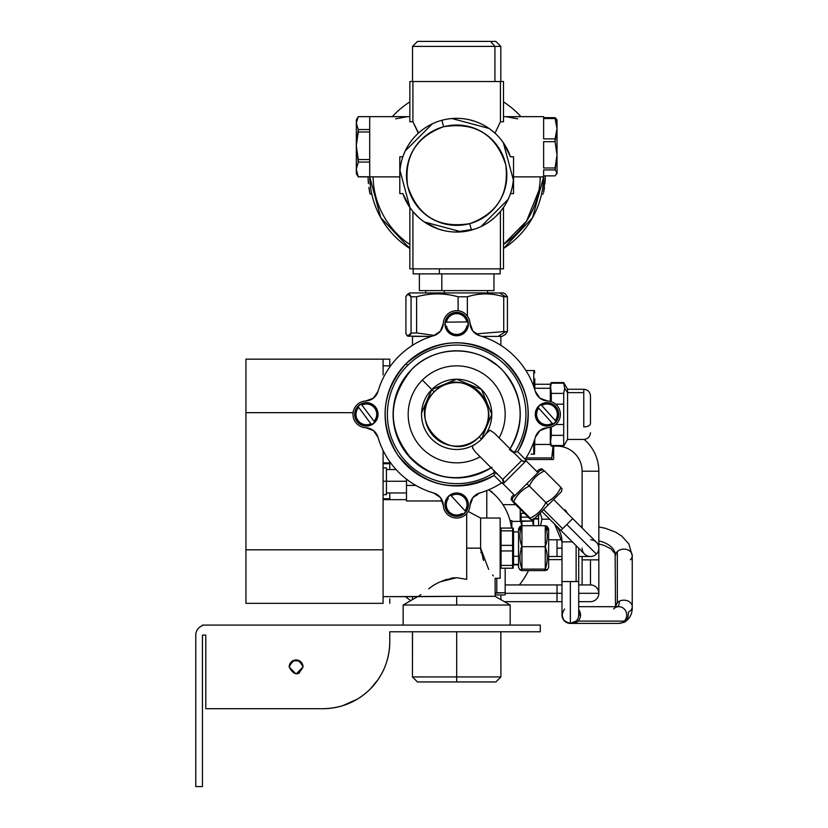 <?xml version="1.0" encoding="UTF-8"?>
<svg xmlns="http://www.w3.org/2000/svg" width="828" height="828" viewBox="0 0 828 828"><rect width="100%" height="100%" fill="white"/><g stroke="black" fill="none" stroke-linecap="round" stroke-linejoin="round"><path stroke-width="1.24" d="M491.594 491.304L492.629 492.898M488.665 489.803A55.186 55.186 0 0 1 511.456 528.078A55.186 55.186 0 0 0 488.665 489.803L491.594 492.039M520.222 509.137L520.222 521.392L520.222 509.137L520.222 513.112L521.009 513.536L520.222 513.112M535.167 517.976A80.275 80.275 0 0 1 535.292 518.545A80.275 80.275 0 0 0 535.167 517.976L535.292 518.545M410.75 600.621A80.275 80.275 0 0 1 405.523 596.657A80.275 80.275 0 0 0 410.75 600.621M528.512 570.595A80.275 80.275 0 0 1 519.332 584.941A80.275 80.275 0 0 0 528.512 570.595A80.275 80.275 0 0 1 519.332 584.941A80.275 80.275 0 0 0 528.512 570.595M408.69 599.13L405.523 596.657M524.486 577.727L523.834 578.751M521.133 513.319L524.403 513.319L521.133 513.319L521.133 517.158L521.133 513.319L520.222 515.534M521.133 517.158L521.081 521.392L532.683 520.988L533.191 525.708L532.683 520.988L521.133 520.988L521.133 517.158L528.243 517.158L521.133 517.158M532.683 519.404L532.683 520.988L532.683 519.404M533.605 519.156L533.605 525.708L533.605 519.156M534.163 518.98L538.573 518.98L534.163 518.98M511.859 521.392L511.859 523.917L511.859 521.392L521.888 521.392L521.888 525.718L521.888 521.392L520.698 521.392L521.744 525.749L520.698 521.392L521.888 521.392L511.859 521.392L520.698 521.392L511.859 521.392L511.859 520.553L509.996 520.553L511.859 520.553L511.859 521.392M521.888 548.146L520.698 548.146L521.888 548.146M511.859 528.078L511.859 523.917L511.859 528.078M195.77 721.374L195.77 635.117L195.77 786.6L202.456 786.6L202.456 635.117L205.799 635.117L202.456 635.117L205.799 635.117L205.799 708.706L205.799 635.117L202.456 635.117L202.456 786.6L195.77 786.6L195.77 635.117A10.039 10.039 0 0 1 202.456 625.657L202.456 625.088L540.291 625.088L540.291 631.774L389.771 631.774L389.771 641.803C389.502 660.164 382.971 675.938 370.178 689.113C357.003 701.906 341.239 708.437 322.868 708.706L205.799 708.706L322.868 708.706A66.902 66.902 0 0 0 389.771 641.803A66.902 66.902 0 0 1 360.408 697.186M289.986 663.683A6.914 6.914 0 0 0 289.2 666.892C293.805 675.814 298.422 675.814 303.027 666.892C298.422 657.97 293.805 657.97 289.2 666.892L290.266 663.197M359.404 697.849A66.902 66.902 0 0 1 322.868 708.706L327.381 708.551M195.77 635.117A10.039 10.039 0 0 1 202.456 625.657L202.456 625.088L540.291 625.088L540.291 631.774L389.771 631.774L389.771 641.845M205.799 708.706L322.868 708.706M378.096 679.571L370.178 689.113L378.096 679.571M296.113 673.806A6.914 6.914 0 0 0 299.57 672.885M303.027 667.109L296.331 673.806L303.027 666.902C298.422 675.814 293.805 675.814 289.2 666.892A6.914 6.914 0 0 1 296.113 659.978A6.914 6.914 0 0 1 303.027 666.892L302.23 663.683M295.886 673.806L289.2 667.099L295.896 673.806M342.637 705.725L357.51 699.039M290.587 662.742L292.657 660.91M293.153 660.651L299.57 660.91M300.036 661.199L301.961 663.197M195.77 786.6L195.77 751.482M500.816 631.774L500.888 676.931L495.868 681.951L500.888 676.931L495.868 681.951L456.673 681.951L456.673 676.931L500.816 676.931L456.673 676.931L456.673 681.951L417.467 681.951L412.52 676.931L456.673 676.931L412.447 676.931L417.467 681.951L412.447 676.931L412.52 631.774M456.673 631.774L456.673 676.931L456.673 631.774M456.673 605.009L510.183 605.009L456.673 605.009L456.673 596.326L495.134 596.326L495.134 578.255L500.153 578.255L495.123 578.244L495.134 596.326L456.673 596.326L456.673 605.009L403.153 605.009L456.673 605.009M417.633 596.657L456.673 596.326L383.085 596.657L417.633 596.657L403.153 605.009L403.153 625.088M383.085 499.646L406.496 499.646L406.496 500.981L442.39 500.981L406.496 500.981L406.496 479.153L406.496 485.415L415.842 485.415L406.496 485.415L406.496 500.981L406.496 499.646L383.085 499.646M483.573 560.421L480.613 548.146L466.702 548.146L466.702 513.515L466.702 579.352L456.673 577.696C445.578 579 436.511 582.539 429.473 588.304L429.183 588.501M420.841 594.587L418.616 596.326L420.841 594.587M429.473 588.304L428.687 588.843M440.993 581.598L446.602 579.362M452.864 577.934L456.673 577.696L466.702 579.352L466.702 513.515M481.047 552.711L480.902 551.893M452.233 578.027L451.25 578.182M443.601 580.459L440.858 581.66M420.262 595.032L418.616 596.326M500.153 518.049L480.613 518.049L500.153 518.049L500.153 578.255L500.153 518.049M480.613 548.54L480.695 550.113M482.921 558.91L483.604 560.484M466.702 548.146L480.613 548.146L488.665 569.374M493.333 575.915L492.608 574.942L493.333 575.915M480.613 548.146L480.613 518.049L480.613 548.146M440.817 581.67L456.673 577.696L466.702 579.352M383.085 365.852L390.609 365.852L383.085 365.852M390.609 462.852L383.085 462.852L390.609 462.852M513.225 528.078L513.536 531.493L512.615 528.078L501.064 528.078L500.153 531.493L501.064 529.32L501.064 568.215L512.615 568.215L501.064 568.215L501.064 565.431L512.615 565.431L512.615 568.215L512.615 565.431L501.064 565.431L501.064 550.941L512.615 550.941L512.615 565.431L512.615 550.941L501.064 550.941L501.064 545.362L512.615 545.362L512.615 550.941L512.615 545.362L501.064 545.362L501.064 528.078L512.615 528.078L512.615 530.872L501.064 530.872L512.615 530.872L512.615 545.362L512.615 529.32L513.536 531.493L513.225 568.225M513.536 564.81L513.536 531.493M513.536 556.261L518.545 556.261L513.536 556.261M541.243 404.933L555.95 421.369A11.385 11.385 0 0 1 552.959 424.039A11.385 11.385 0 0 0 555.95 421.369L555.712 421.1A11.033 11.033 0 0 0 541.243 404.933L541.698 405.441L541.243 404.933A11.033 11.033 0 0 1 555.712 421.1L541.698 405.441A10.36 10.36 0 0 1 555.257 420.593A10.36 10.36 0 0 0 541.698 405.441L541.243 404.933M552.721 423.77L538.014 407.345A11.385 11.385 0 0 1 541.005 404.664A11.385 11.385 0 0 0 539.39 405.875L539.173 405.627A11.706 11.706 0 0 1 555.702 406.548A11.706 11.706 0 0 1 554.791 423.077L554.791 423.077A11.706 11.706 0 0 1 538.252 422.166A11.706 11.706 0 0 1 539.173 405.627L539.39 405.875A11.385 11.385 0 0 0 538.014 407.345L538.252 407.614A11.033 11.033 0 0 0 552.721 423.77L552.721 423.77A11.033 11.033 0 0 1 538.252 407.614L538.707 408.121A10.36 10.36 0 0 0 552.266 423.274L552.721 423.77L552.266 423.274A10.36 10.36 0 0 1 538.707 408.121L552.721 423.77M445.806 322.154L467.851 321.916A11.385 11.385 0 0 1 467.892 325.932A11.385 11.385 0 0 0 467.851 321.916L467.489 321.916A11.033 11.033 0 0 0 445.806 322.154L446.478 322.144L445.806 322.154A11.033 11.033 0 0 1 467.489 321.916L446.478 322.144A10.36 10.36 0 0 1 466.816 321.926A10.36 10.36 0 0 0 446.478 322.144L445.806 322.154M467.53 325.932L466.857 325.942L467.53 325.932A11.033 11.033 0 0 1 445.847 326.17A11.033 11.033 0 0 0 467.53 325.932L466.857 325.942A10.36 10.36 0 0 1 446.52 326.16L445.847 326.17L446.52 326.16A10.36 10.36 0 0 0 466.857 325.942L467.53 325.932M445.485 326.17A11.385 11.385 0 0 1 445.443 322.164A11.385 11.385 0 0 0 445.288 324.172L444.957 324.172A11.706 11.706 0 0 1 456.538 312.332A11.706 11.706 0 0 1 468.379 323.914L468.379 323.914A11.706 11.706 0 0 1 456.797 335.754A11.706 11.706 0 0 1 444.957 324.172L445.288 324.172A11.385 11.385 0 0 0 445.485 326.17L445.485 326.17M446.52 326.16L445.847 326.17L446.52 326.16M361.246 404.178L374.68 422.125A11.385 11.385 0 0 1 371.472 424.526L370.84 423.698L371.472 424.526A11.385 11.385 0 0 0 374.68 422.125L374.463 421.835A11.033 11.033 0 0 0 361.463 404.468L361.246 404.178A11.385 11.385 0 0 0 359.528 405.244A11.385 11.385 0 0 1 361.246 404.178M358.659 407.417L358.027 406.589A11.385 11.385 0 0 1 359.528 405.244L359.342 404.985A11.706 11.706 0 0 1 375.726 407.335A11.706 11.706 0 0 1 373.376 423.729L373.376 423.729A11.706 11.706 0 0 1 356.982 421.369A11.706 11.706 0 0 1 359.342 404.985L359.528 405.244A11.385 11.385 0 0 0 358.027 406.589L358.245 406.879A11.033 11.033 0 0 0 371.254 424.236A11.033 11.033 0 0 1 358.245 406.879L358.659 407.417A10.36 10.36 0 0 0 370.84 423.698A10.36 10.36 0 0 1 358.659 407.417L370.84 423.698L358.659 407.417M374.059 421.286L361.867 405.016A10.36 10.36 0 0 1 374.059 421.286A10.36 10.36 0 0 0 361.867 405.016L361.463 404.468A11.033 11.033 0 0 1 374.463 421.835L374.059 421.286M370.84 423.698L371.472 424.526L370.84 423.698M450.794 495.33L465.74 511.549A11.385 11.385 0 0 1 462.79 514.271A11.385 11.385 0 0 0 465.74 511.549L465.491 511.28A11.033 11.033 0 0 0 450.794 495.33L451.26 495.827L450.794 495.33A11.033 11.033 0 0 1 465.491 511.28L451.26 495.827A10.36 10.36 0 0 1 465.036 510.783A10.36 10.36 0 0 0 451.26 495.827L450.794 495.33M462.541 514.002L462.076 513.505L462.541 514.002A11.033 11.033 0 0 1 447.844 498.052A11.033 11.033 0 0 0 462.541 514.002L462.076 513.505A10.36 10.36 0 0 1 448.3 498.549L447.844 498.052L448.3 498.549A10.36 10.36 0 0 0 462.076 513.505L462.541 514.002M447.596 497.783A11.385 11.385 0 0 1 450.546 495.061A11.385 11.385 0 0 0 448.952 496.293L448.735 496.055A11.706 11.706 0 0 1 465.274 496.738A11.706 11.706 0 0 1 464.601 513.277L464.601 513.277A11.706 11.706 0 0 1 448.062 512.604A11.706 11.706 0 0 1 448.735 496.055L448.952 496.293A11.385 11.385 0 0 0 447.596 497.783L447.596 497.783M535.333 437.339A13.383 13.383 0 0 1 539.908 430.56L535.333 437.339A81.951 81.951 0 0 1 525.221 459.261L526.122 460.803L525.221 459.261A81.951 81.951 0 0 0 535.333 437.339L539.908 430.56A13.383 13.383 0 0 1 547.577 427.724A13.383 13.383 0 0 0 559.449 409.508A13.383 13.383 0 0 0 547.577 400.99L539.908 398.144A13.383 13.383 0 0 1 535.333 391.375A81.951 81.951 0 0 0 479.65 335.692L472.881 331.117L470.035 323.448A13.383 13.383 0 0 0 456.673 310.666A13.383 13.383 0 0 0 443.301 323.448L440.455 331.117L433.686 335.692A81.951 81.951 0 0 0 378.003 391.375L373.428 398.144A13.383 13.383 0 0 1 365.759 400.99A13.383 13.383 0 0 0 352.976 414.352A13.383 13.383 0 0 0 365.759 427.724L373.428 430.56A13.383 13.383 0 0 1 378.003 437.339A81.951 81.951 0 0 0 433.686 493.012A13.383 13.383 0 0 1 443.301 505.266A13.383 13.383 0 0 0 466.133 514.126A13.383 13.383 0 0 0 470.035 505.266A13.383 13.383 0 0 1 479.65 493.012A81.951 81.951 0 0 0 501.571 482.91L503.113 483.811L501.571 482.91A81.951 81.951 0 0 1 479.65 493.012L472.881 497.597L470.035 505.266L472.881 497.597M433.686 493.012L440.455 497.597L443.301 505.266L440.455 497.597L433.686 493.012A81.951 81.951 0 0 1 378.003 437.339L373.428 430.56L365.759 427.724A13.383 13.383 0 0 1 373.428 430.56M378.003 391.375A13.383 13.383 0 0 1 373.428 398.144L378.003 391.375A81.951 81.951 0 0 1 433.686 335.692L440.455 331.117A13.383 13.383 0 0 1 433.686 335.692M443.301 323.448A13.383 13.383 0 0 1 440.455 331.117L443.301 323.448A13.383 13.383 0 0 1 456.673 310.666A13.383 13.383 0 0 1 470.035 323.448L472.881 331.117A13.383 13.383 0 0 1 470.035 323.448M547.577 400.99A13.383 13.383 0 0 1 539.908 398.144L547.577 400.99A13.383 13.383 0 0 1 556.437 423.812A13.383 13.383 0 0 1 547.577 427.724L539.908 430.56M479.65 335.692A13.383 13.383 0 0 1 472.881 331.117L479.65 335.692A81.951 81.951 0 0 1 535.333 391.375L539.908 398.144M495.837 473.833L495.972 472.571M524.093 461.475L521.733 460.503L494.295 433.065L489.917 430.167L485.653 434.182L489.917 430.167L494.295 433.065L521.733 460.503L502.813 479.422L475.375 451.984L502.813 479.422L503.113 483.811A3.343 3.343 0 0 0 502.813 479.422L521.733 460.503A3.343 3.343 0 0 0 526.122 460.803L523.513 461.424M412.085 369.06L411.733 369.412C386.583 400.359 387.131 430.85 413.369 460.875C438.115 481.109 464.311 483.21 491.977 467.199M497.079 365.303L486.978 358.493M514.737 453.506L509.51 449.656M434.203 391.882C461.796 361.505 509.51 409.229 479.133 436.822C451.539 467.199 403.826 419.486 434.203 391.882L431.833 389.522A35.118 35.118 0 0 1 481.503 389.522A35.118 35.118 0 0 1 481.503 439.192L479.133 436.822A31.774 31.774 0 0 0 479.133 391.882A31.774 31.774 0 0 0 434.203 391.882A31.774 31.774 0 0 0 434.203 436.822A31.774 31.774 0 0 0 479.133 436.822L481.503 439.192A35.118 35.118 0 0 1 431.833 439.192A35.118 35.118 0 0 1 431.833 389.522L434.203 391.882M421.576 412.83L431.833 389.522A35.118 35.118 0 0 0 431.833 439.192A35.118 35.118 0 0 0 481.503 439.192L491.791 414.352L481.503 389.522L456.673 379.234L431.833 389.522L422.373 380.062A48.5 48.5 0 0 1 499.098 437.857A48.5 48.5 0 0 0 422.373 380.062A48.5 48.5 0 0 0 480.168 456.777A48.5 48.5 0 0 1 422.373 380.062L431.833 389.522M411.733 369.412C435.901 343.858 481.037 345.028 503.859 371.793C523.244 396.074 525.314 421.752 510.058 448.828A63.549 63.549 0 0 0 411.733 369.412A63.549 63.549 0 0 0 491.139 467.748C458.236 485.053 429.587 479.681 405.192 451.633C387.297 422.632 389.481 395.225 411.733 369.412M407.697 365.376A69.262 69.262 0 0 1 514.737 452.119L512.48 451.239L514.737 452.119A69.262 69.262 0 0 0 407.697 365.376L406.02 363.709A71.632 71.632 0 0 1 517.738 451.777L514.737 452.119L517.738 451.777C535.509 417.095 530.375 386.231 502.337 359.176C469.072 336.002 436.967 337.514 406.02 363.709L407.697 365.376A69.262 69.262 0 0 0 494.43 472.426A69.262 69.262 0 0 1 407.697 365.376M493.56 470.159L494.43 472.426L494.088 475.427A71.632 71.632 0 0 1 406.02 363.709C381.47 391.944 378.603 422.228 397.399 454.572C424.102 487.174 456.331 494.119 494.088 475.427L501.571 482.91L494.088 475.427L494.43 472.426L493.56 470.159M470.035 505.266A13.383 13.383 0 0 1 451.829 517.138A13.383 13.383 0 0 1 443.301 505.266M365.759 427.724A13.383 13.383 0 0 1 352.976 414.352A13.383 13.383 0 0 1 365.759 400.99L373.428 398.144M525.221 459.261L517.738 451.777L525.221 459.261M539.173 405.627A11.706 11.706 0 0 0 538.252 422.166A11.706 11.706 0 0 0 554.791 423.077A11.706 11.706 0 0 0 555.702 406.548A11.706 11.706 0 0 0 539.173 405.627M444.957 324.172A11.706 11.706 0 0 0 456.797 335.754A11.706 11.706 0 0 0 468.379 323.914A11.706 11.706 0 0 0 456.538 312.332A11.706 11.706 0 0 0 444.957 324.172M359.342 404.985A11.706 11.706 0 0 0 356.982 421.369A11.706 11.706 0 0 0 373.376 423.729A11.706 11.706 0 0 0 375.726 407.335A11.706 11.706 0 0 0 359.342 404.985M448.735 496.055A11.706 11.706 0 0 0 448.062 512.604A11.706 11.706 0 0 0 464.601 513.277A11.706 11.706 0 0 0 465.274 496.738A11.706 11.706 0 0 0 448.735 496.055M472.509 447.896L475.375 451.984L472.509 447.896L472.684 446.644L472.509 447.896M476.493 443.342L474.185 444.978M523.234 461.362L521.733 460.503M514.612 472.302L503.113 483.811L514.933 495.63L503.113 483.811L526.122 460.803L514.612 472.302M537.941 472.622L526.122 460.803L537.941 472.622M534.505 370.54L525.915 370.54L533.791 370.54L533.791 386.635L533.791 370.54L534.505 370.54L534.712 372.983L534.505 370.54M534.795 378.903L534.795 389.605L534.795 378.903M531.038 454.158L533.791 454.158L531.038 454.158M533.791 442.069L533.791 454.158L534.505 454.158L534.795 439.099L534.505 454.158L533.791 454.158L533.791 442.069M551.293 427.02L551.293 435.342L550.32 440.424L550.32 427.31L550.32 444.46L551.293 435.342L563.702 435.342L563.702 446.137L563.702 445.516L551.293 445.516L563.702 445.516L563.702 435.342L551.293 435.342L551.293 427.02M534.795 388.28L550.32 388.28L550.32 401.404L550.32 388.28L534.795 388.28M563.971 383.985L563.702 382.577L567.563 389.264L567.563 392.627L567.563 389.264L583.771 389.264L583.771 392.627L583.771 389.264C587.839 389.667 590.064 391.892 590.467 395.96L590.467 423.553A6.686 3.343 180 0 1 583.771 426.896L583.771 392.627L567.563 392.627L564.675 388.28L563.702 383.198L551.293 383.198L551.293 382.577L550.32 388.28L550.32 384.254L551.293 393.372L563.702 393.372L563.702 435.342L563.702 424.526L555.671 424.526L563.702 424.526L563.702 404.178L555.671 404.178L563.702 404.178L563.702 393.372L551.293 393.372L551.293 401.694L551.293 393.372L550.32 388.28L551.293 383.198L563.702 383.198L564.675 388.28L563.702 393.372L564.675 388.28L567.563 392.627L567.563 439.44L567.563 392.627L583.771 392.627L583.771 426.896A6.686 3.343 0 0 0 590.467 423.553L590.467 405.161M550.93 436.428L551.293 435.342M534.795 444.46L550.32 444.46L551.293 446.137L550.32 440.424L551.293 446.137L563.702 446.137L567.563 439.44L583.771 439.44C587.839 439.047 590.064 436.811 590.467 432.754M551.293 393.372L550.92 392.255M534.795 384.254L550.32 384.254L551.293 382.577L563.702 382.577L563.702 383.198M500.888 631.774L500.888 676.931L500.888 631.774M412.447 676.931L412.447 631.774L412.447 676.931M412.447 596.657L412.447 599.648L412.447 596.657M500.888 599.648L500.888 594.98L500.888 599.648M476.742 494.254L476.742 495.465L474.972 495.465M570.989 520.315L562.626 528.678L543.551 509.593L562.626 528.678L560.898 530.417L572.728 518.587L596.377 542.236A8.363 8.363 0 0 1 596.377 554.067L566.807 524.497L596.377 554.067A8.363 8.363 0 0 1 584.547 554.067L541.812 511.331M578.72 556.509L590.467 556.509A8.363 8.363 0 0 1 582.301 549.989A8.363 8.363 0 0 0 596.377 554.067A8.363 8.363 0 0 0 590.778 539.794A8.363 8.363 0 0 1 598.83 548.146M557.016 556.509L557.016 548.146L561.995 548.146L557.016 548.146L557.016 539.784L548.654 539.784L557.016 539.784L557.016 556.509L548.654 556.509L561.995 556.509M582.105 548.146A8.363 8.363 0 0 0 582.301 549.989M513.225 502.141L529.713 518.628L531.317 519.767L530.21 518.142C537.258 514.809 542.464 509.603 545.818 502.524C552.711 499.356 557.751 494.316 560.939 487.402L544.451 470.915C537.558 474.082 532.518 479.122 529.33 486.036C522.271 489.369 517.065 494.575 513.712 501.644L512.087 500.536L513.225 502.141L513.712 501.644L530.21 518.142L529.713 518.628L513.225 502.141M512.087 500.536L512.842 497.731L526.815 483.749L529.33 486.036L526.815 483.749L540.042 470.532L542.847 469.776L544.451 470.915L542.847 469.776M560.452 487.899L560.939 487.402L562.077 489.006L561.322 491.811L548.105 505.039L545.818 502.524C542.443 509.551 537.237 514.757 530.21 518.142L513.712 501.644C517.086 494.616 522.292 489.41 529.33 486.036C532.539 479.174 537.579 474.123 544.451 470.915L543.965 471.401M562.077 489.006L560.939 487.402C557.73 494.264 552.69 499.305 545.818 502.524L548.105 505.039L534.122 519.011L531.317 519.767M547.349 505.794L548.105 505.039M529.33 486.036L545.818 502.524L529.33 486.036M544.451 470.915L560.939 487.402M526.815 483.749L514.933 495.63M520.015 569.933L518.545 567.387L518.545 530.955L521.94 525.708C519.301 532.683 519.301 539.67 521.94 546.677L521.94 525.708L545.259 525.708L545.259 546.677L521.94 546.677C519.301 554.139 519.301 561.622 521.94 569.115L520.015 569.933L521.94 570.595L545.259 570.595L547.184 569.933L545.259 569.115L521.94 569.115L521.94 546.677L545.259 546.677L545.259 569.115C547.898 561.653 547.898 554.17 545.259 546.677C547.898 539.701 547.898 532.715 545.259 525.708L521.94 525.708L520.015 526.37L521.94 525.708L518.545 530.955L518.545 528.916L520.015 526.37M548.654 565.348L548.654 530.955L545.259 525.708L547.184 526.37L545.259 525.708L548.654 530.955L548.654 567.387L547.184 569.933M547.184 526.37L548.654 528.916L548.654 530.955M521.94 570.595L521.94 569.115L545.259 569.115L545.259 570.595L521.94 570.595M518.545 530.955L518.545 565.348M495.134 594.98L504.666 594.98L495.134 594.98M496.79 592.755L505.173 592.755L505.173 594.69L505.173 568.215L505.173 594.69L505.173 592.755L495.134 593.127L496.79 592.755L496.79 578.255L496.79 592.755L495.134 593.127M630.398 559.749A8.363 6.531 180 0 0 632.23 555.66A8.363 6.531 180 0 0 626.641 549.502A8.363 6.531 180 0 0 617.336 551.583A8.363 6.531 180 0 0 615.504 555.66A25.088 15.67 0 0 0 598.83 540.901A25.088 15.67 180 0 1 615.504 555.66A8.363 6.531 -0 0 1 617.336 551.583A8.363 6.531 -0 0 1 626.641 549.502A8.363 6.531 -0 0 1 632.23 555.66L628.856 543.934L621.849 536.151L615.535 532.114L605.258 528.254L598.83 526.981M632.23 606.707C632.499 613.62 629.932 618.754 624.529 622.107A41.814 14.086 -116.6 0 1 622.18 622.625A41.814 14.086 63.4 0 0 624.529 622.107A41.814 14.086 63.4 0 0 628.38 612.202L630.398 610.785A8.363 6.531 180 0 0 632.23 606.707A8.363 6.531 180 0 0 627.883 600.973A8.363 6.531 180 0 0 619.365 601.2A8.363 6.531 180 0 0 617.346 602.618L617.336 551.583L617.346 602.618L615.514 606.686A8.363 6.531 -0 0 1 617.346 602.618A8.363 6.531 -0 0 1 619.365 601.2A8.363 6.531 -0 0 1 627.883 600.973A8.363 6.531 -0 0 1 632.23 606.707L632.23 555.66M578.72 606.676L618.909 606.686A8.363 7.762 90 0 1 626.123 611.933A8.363 7.762 90 0 1 624.271 621.103L578.099 621.093A8.363 7.762 90 0 1 572.748 623.401A8.363 7.762 -90 0 0 578.099 621.093L624.271 621.103A8.363 7.762 90 0 1 622.18 622.625A8.363 7.762 90 0 1 618.909 623.412A8.363 7.762 -90 0 0 622.18 622.625A8.363 7.762 -90 0 0 624.271 621.103A8.363 7.762 -90 0 0 626.123 611.933A8.363 7.762 -90 0 0 618.909 606.686A8.363 7.762 -90 0 0 615.639 607.462A8.363 7.762 -90 0 0 613.558 608.994M617.719 606.686A25.088 8.446 63.4 0 0 619.365 601.2A25.088 8.446 -116.6 0 1 617.719 606.686M578.72 609.698A8.363 7.762 90 0 1 580.511 615.038A8.363 7.762 90 0 1 578.099 621.093A8.363 7.762 -90 0 0 580.511 615.038L578.72 609.687M580.511 615.038L578.72 615.038A8.363 8.363 -0 0 0 578.72 615.028L580.511 615.038M564.582 608.953C560.121 616.311 562.036 621.124 570.357 623.37A8.363 8.363 180 0 1 561.995 615.007L561.995 615.038A8.363 8.363 -0 0 0 561.995 615.038L561.995 615.038A8.363 8.363 -0 0 0 576.122 621.093A8.363 8.363 -0 0 0 578.72 615.038A8.363 8.363 180 0 1 576.122 621.093L576.122 621.093A8.363 8.363 180 0 1 561.995 615.028L563.609 619.986L565.358 621.745L568.691 623.236M570.357 623.37L576.122 621.062A8.363 8.363 180 0 1 570.357 623.37L570.357 581.556L578.72 581.556L576.122 581.556L576.122 545.631L576.122 581.556L570.357 581.556L570.357 623.37M578.72 615.038L578.72 615.007A8.363 8.363 180 0 1 576.122 621.062M554.646 524.155L561.995 541.895A25.088 25.088 45 0 0 554.646 524.155A25.088 25.088 -135 0 1 561.995 541.895L566.249 541.895L561.995 541.895L561.995 581.556L570.357 581.556L561.995 581.556L561.995 615.007M564.582 581.556L570.357 581.556M566.249 541.895L572.386 541.895L566.249 541.895M512.118 500.422L511.062 499.501L511.818 496.696L513.909 494.606C511.135 497.38 511.135 497.38 513.909 494.606M518.607 491.967L519.135 491.428L518.607 491.956M511.062 499.501L512.17 500.743M541.812 468.751L543.064 469.859L541.812 468.751L539.018 469.497L536.917 471.598M533.977 476.586L534.515 476.059L533.988 476.586M541.967 519.187L540.311 512.822L541.967 519.187L540.487 525.708L541.967 519.187L549.678 519.187L541.967 519.187M565.286 509.934L566.932 512.791L565.286 509.934L564.075 509.934L565.286 509.934M538.573 515.74L538.573 525.708L538.573 515.534L539.908 513.236M548.654 559.614L561.995 559.614L548.654 559.614M409.839 81.537L409.839 121.737L409.839 81.537L412.924 81.537L412.924 121.737L409.839 121.737L412.924 121.737L412.924 81.537L500.412 81.537L500.412 121.737L495.009 133.204L500.412 121.737L500.412 81.537L503.496 81.537L503.496 121.737L500.412 121.737L503.496 121.737L503.496 81.537L409.839 81.537M490.29 129.334L495.009 133.204M475.645 121.592L469.631 119.832M458.319 118.352L454.934 118.363M438.809 121.209L437.774 121.561M424.391 128.381L423.004 129.365M418.544 133.008L412.924 121.737L418.316 133.204M510.472 156.802A56.863 56.863 0 0 0 503.352 142.726L510.472 156.802L513.536 156.802L510.421 156.637M508.796 152.466L508.485 151.772M556.654 119.377L555.081 117.659L543.634 117.659L543.634 116.655L503.496 116.665L543.634 116.655L543.634 117.659L555.081 117.659L555.081 118.528L543.634 118.528L543.634 138.876L555.081 138.876L555.081 141.681L543.634 141.681L543.634 167.981L555.081 167.981L555.081 169.926L543.634 169.926L543.634 176.871L513.536 176.871L543.634 176.871L543.634 169.926L555.081 169.926L557.016 154.836L555.081 141.681L557.016 128.702L557.016 154.836L557.016 120.629M456.673 118.332A56.863 56.863 0 0 0 451.891 118.539L456.673 118.332C468.482 118.414 479.257 121.778 489.017 128.433A56.863 56.863 0 0 0 456.673 118.332L458.236 118.352M474.827 121.312L475.624 121.581M502.11 141.008L502.917 142.106M451.943 118.549L451.891 118.539A56.863 56.863 0 0 0 405.202 151.006C411.102 138.793 420.148 129.717 432.351 123.796L405.202 151.006A56.863 56.863 0 0 0 399.996 170.558L409.984 207.662L402.863 193.597L399.8 193.597L399.8 156.802L399.8 193.597L402.863 193.597L399.8 193.597L399.8 176.561M402.957 156.513L404.644 152.238M423.294 129.158L424.371 128.402M402.863 156.802L399.8 156.802L402.863 156.802M370.706 188.349L369.702 176.757L369.702 116.655L409.839 116.665L369.702 116.655L369.702 129.551L358.255 129.551L356.319 145.769L358.255 159.545L369.702 159.545L369.702 176.871L399.8 176.871L369.702 176.871A86.971 86.971 0 0 0 409.839 248.483L380.797 217.702L369.712 176.871L358.255 176.871L369.702 176.757L358.255 176.757L356.319 169.419L356.319 145.769L356.319 170.423M412.127 139.849L411.071 141.226M405.099 151.245L404.851 151.783M369.702 131.983L369.702 159.545L358.255 159.545L358.255 162.081L356.319 145.769L356.319 123.103L356.319 145.769L358.255 131.983L358.255 129.551L356.319 123.103L358.255 129.551L369.702 129.551L369.702 131.983L358.255 131.983L369.702 131.983M407.065 116.748L395.68 118.828M508.133 199.382C502.234 211.606 493.188 220.672 480.985 226.593A56.863 56.863 0 0 0 513.339 179.831L503.352 142.726A56.863 56.863 0 0 0 489.017 128.433L451.891 118.539L489.017 128.433A56.863 56.863 0 0 1 503.352 142.726L513.339 179.831A56.863 56.863 0 0 1 508.133 199.382L480.985 226.593L508.133 199.382M455.007 232.037L456.673 232.057A56.863 56.863 0 0 0 461.444 231.861L456.673 232.057C444.864 231.975 434.079 228.611 424.319 221.956A56.863 56.863 0 0 0 456.673 232.057L458.422 232.037M512.553 193.597L510.472 193.597L513.536 193.597L513.536 156.802L513.536 176.561M540.27 176.871A83.618 83.618 0 0 1 503.496 244.477A83.618 83.618 0 0 0 540.27 176.871M489.441 221.666A56.863 56.863 0 0 0 489.917 221.324L490.197 221.128M500.391 211.544L500.412 268.852L503.496 268.852L500.412 268.852L500.412 211.533A56.863 56.863 0 0 0 500.609 211.285A56.863 56.863 0 0 1 500.412 211.533L503.496 207.455L503.496 268.852L503.496 207.455M543.634 175.867L555.081 175.867L543.634 175.867M517.655 118.828L506.27 116.748M543.634 138.876L543.634 118.528L555.081 118.528L557.016 128.702L555.081 138.876L543.634 138.876M543.634 167.981L543.634 141.681L555.081 141.681L557.016 154.836L557.016 172.897L557.016 154.836L555.081 167.981L543.634 167.981M370.602 187.666L370.209 184.551M368.884 187.449L370.044 193.98M369.64 192.044L369.184 189.467M368.201 180.763L368.077 178.103M368.884 187.49L368.957 188.018M368.325 182.47L368.181 180.338M545.3 175.898L545.135 180.67M544.886 183.837L545.3 175.867M543.717 191.93L544.42 187.677M544.172 189.333L543.696 192.024M545.3 176.674L543.572 192.634M544.42 187.666L544.317 188.38M542.795 187.211L543.22 183.712M418.409 81.537L494.927 81.537L494.927 46.42L500.816 46.42L494.927 46.42L494.927 81.537M370.302 185.368L370.53 187.159M368.946 187.935L369.102 188.97M368.077 178.217L368.429 183.609M545.052 181.943L545.248 178.444M544.234 188.97L544.4 187.852M405.43 199.869A56.863 56.863 0 0 0 409.839 207.455L409.839 268.852L500.412 268.852L412.924 268.852L412.924 211.533L412.924 268.852L409.839 268.852L409.839 207.455A56.863 56.863 0 0 0 424.319 221.956L461.444 231.861A56.863 56.863 0 0 0 480.985 226.593A56.863 56.863 0 0 1 471.453 230.101L469.714 223.643A50.177 50.177 0 0 0 505.111 162.143A50.177 50.177 0 0 0 443.622 126.746L441.883 120.288A56.863 56.863 0 0 1 451.891 118.539M413.255 211.916L413.824 212.589M438.519 229.087L424.485 222.07M437.66 228.787L443.777 230.577M469.404 230.608L475.614 228.807M488.83 222.09L490.207 221.117M392.348 116.655A86.971 86.971 0 0 1 409.839 101.916A86.971 86.971 0 0 0 392.348 116.655M370.126 183.826L370.582 187.552M370.83 189.188A86.971 86.971 0 0 1 370.727 188.515L370.83 189.188A86.971 86.971 0 0 1 370.727 188.505L370.851 189.26M371.337 191.992L371.472 192.645M369.029 188.505L370.044 194.011L369.029 188.505M373.066 176.871A83.618 83.618 0 0 0 409.839 244.477A83.618 83.618 0 0 1 373.066 176.871M369.702 175.194L369.754 172.162M545.155 180.338L545.259 178.02M541.998 191.992L541.874 192.613M541.978 192.086A86.971 86.971 0 0 0 541.988 192.024A86.971 86.971 0 0 1 541.584 193.98L542.019 191.889M542.464 189.426L542.609 188.505A86.971 86.971 0 0 0 542.619 188.442A86.971 86.971 0 0 1 542.537 188.981A86.971 86.971 0 0 1 542.506 189.198A86.971 86.971 0 0 0 542.537 188.991L542.588 188.639M542.723 187.728L543.22 183.661M543.623 176.871L532.539 217.702L503.496 248.483A86.971 86.971 0 0 0 543.623 176.871L542.692 187.956M503.496 101.916A86.971 86.971 0 0 1 520.988 116.655A86.971 86.971 0 0 0 503.496 101.916M409.984 207.662L399.996 170.558A56.863 56.863 0 0 1 405.202 151.006L432.351 123.796A56.863 56.863 0 0 1 441.883 120.288L443.622 126.746A50.177 50.177 0 0 0 408.225 188.246A50.177 50.177 0 0 0 469.714 223.643L471.453 230.101A56.863 56.863 0 0 1 461.444 231.861L424.319 221.956A56.863 56.863 0 0 1 402.863 193.597A56.863 56.863 0 0 0 404.954 198.844M474.599 229.159L455.1 232.037M448.548 231.478L447.958 231.385M418.657 217.485L412.924 211.533M413.275 211.947L413.772 212.517M500.402 211.533L495.63 216.615M493.861 218.209L489.131 221.883M409.839 248.483A86.971 86.971 0 0 1 371.762 194.011L370.044 194.011M371.741 193.938L371.751 193.98A86.971 86.971 0 0 1 371.348 192.024L371.7 193.711M371.637 193.431A86.971 86.971 0 0 0 371.751 193.98L371.348 192.024M542.826 187.035A86.971 86.971 0 0 1 542.816 187.076A86.971 86.971 0 0 0 542.909 186.403M543.292 194.011L541.574 194.011A86.971 86.971 0 0 1 503.496 248.483A86.971 86.971 0 0 0 541.574 194.011L541.595 193.938M542.092 191.496L541.647 193.711M541.698 193.462A86.971 86.971 0 0 1 541.584 193.98L542.009 191.93M542.475 189.333L542.537 188.991A86.971 86.971 0 0 0 542.609 188.515A86.971 86.971 0 0 0 542.619 188.442M382.629 214.059L383.147 215.042M503.496 244.477L526.618 221.014L538.883 190.45M422.756 41.4L490.58 41.4L494.927 46.42L490.58 41.4L417.529 41.4L412.52 46.42L494.927 46.42L412.52 46.42L412.52 81.537M490.58 41.4L495.806 41.4L500.816 46.42L500.816 81.537M500.153 268.852L500.153 273.871L439.357 273.871L439.357 268.852L439.357 273.871L413.182 273.871L413.182 268.852M439.357 273.871L493.964 273.871L493.964 290.597L441.821 290.597L441.821 273.871L441.821 290.597L487.609 290.597L487.609 292.936M444.346 292.936L444.346 290.597L444.346 292.936M441.821 290.597L419.372 290.597L419.372 273.871M507.429 296.797L505.484 294.085L507.429 296.797L507.429 331.593L507.429 296.797L505.763 296.797L507.429 296.797M407.852 294.085L405.906 296.797C407.624 292.946 409.342 292.946 411.061 296.797L407.852 294.085L409.839 292.936L499.626 292.936L505.763 296.797L503.724 296.797C491.615 292.895 479.495 292.895 467.365 296.797L458.112 296.797C444.294 292.895 430.456 292.895 416.608 296.797L411.061 296.797L411.061 333.104C409.332 337.203 407.614 337.338 405.906 333.518L407.769 336.116L411.061 333.104L416.608 332.949L411.061 333.104L411.061 296.797L416.608 296.797L416.608 332.949L434.462 335.443L416.608 332.949L416.608 296.797C430.436 292.946 444.274 292.946 458.112 296.797L458.112 310.738L458.112 296.797L467.365 296.797L467.365 316.006L467.365 296.797C479.484 292.946 491.594 292.946 503.724 296.797L503.724 331.593L507.429 331.593L505.411 334.429L507.429 331.593L503.724 331.593L503.724 296.797L505.763 296.797L499.626 292.936L503.496 292.936L505.484 294.085M503.724 331.593L475.852 333.901L503.724 331.593M505.763 331.593L498.094 336.416L481.999 336.416L498.094 336.416L505.763 331.593M412.178 336.416L431.336 336.416L407.769 336.116M505.411 334.429L501.965 336.416L498.094 336.416M499.626 292.936L413.71 292.936M405.906 333.518L405.906 296.797L405.906 333.518M469.714 223.643C438.219 228.642 417.509 215.973 407.604 185.658C404.054 156.513 416.06 136.879 443.622 126.746C475.117 121.757 495.827 134.415 505.742 164.731C509.282 193.876 497.276 213.51 469.714 223.643M369.702 162.081L358.255 162.081L356.319 169.419L358.255 162.081L369.702 162.081M356.319 124.107L356.319 120.008L358.255 116.655L369.702 116.665L358.255 116.655L356.319 123.103L358.255 116.665L369.702 116.655M358.255 176.871L356.319 173.528L356.319 169.419L358.255 176.871L369.702 176.871M557.016 172.897L555.081 169.926L557.016 172.897L555.081 175.867L557.016 172.897M555.081 117.659L557.016 120.008L557.016 128.702L555.081 117.659M525.501 458.836L525.501 459.509L551.738 459.509L525.501 459.509L551.738 459.509L525.501 459.509L525.501 458.836M551.738 457.946L551.738 459.509L551.738 457.946L526.07 457.946L551.738 457.946L553.073 446.137L551.738 457.946L553.042 451.529M553.673 446.137L553.673 458.671L553.187 459.509L551.738 459.509M557.016 446.137A25.088 25.088 0 0 1 582.105 471.215A25.088 25.088 0 0 0 557.016 446.137M598.83 471.215A41.814 41.814 0 0 0 584.175 439.43A41.814 41.814 0 0 1 598.83 471.215L582.105 471.215L598.83 471.215L598.83 559.863L582.105 559.863L582.105 556.509L582.105 559.863L598.83 559.863L598.83 471.215M582.105 527.964L582.105 471.215L582.105 527.964M578.72 584.941L590.467 584.941L590.467 559.863L590.467 584.941A8.363 8.363 0 0 1 598.83 593.303L578.72 593.303L598.83 593.303A8.363 8.363 0 0 1 590.467 601.666L578.72 601.666M557.016 593.303L557.016 584.941L557.016 593.303L561.995 593.303L557.016 593.303L557.016 601.666L557.016 593.303L505.173 593.303L557.016 593.303M389.771 359.166L245.937 359.166L389.771 359.166L389.771 365.852L389.771 359.166M383.085 374.836L383.085 359.166L383.085 374.836M353.08 412.686L245.937 412.686L245.937 359.166L245.937 412.686L353.08 412.686M383.085 549.823L383.085 450.422L383.085 587.663L383.085 549.823L245.937 549.823L383.085 549.823M383.085 603.343L383.085 587.663L383.085 603.343L245.937 603.343L245.937 412.686L245.937 603.343L383.085 603.343M406.496 492.96L386.428 492.96L386.428 481.254L406.496 481.254L386.428 481.254L386.428 469.548L396.094 469.548M383.085 467.872L386.428 467.872L386.428 481.254C386.428 466.216 386.428 466.216 386.428 481.254C386.428 496.293 386.428 496.293 386.428 481.254L383.085 481.254L386.428 481.254L386.428 494.637L383.085 494.637M389.771 462.852L389.771 463.721L383.085 463.721L389.771 463.721L389.771 469.548L389.771 462.852M389.771 498.787L383.085 498.787L389.771 498.787L389.771 499.646L389.771 492.96L389.771 498.787M389.771 598.851L389.771 603.343L389.771 598.851M493.974 494.099L493.302 493.488M502.927 504.666L515.751 504.666M518.545 564.872L513.536 564.872M538.573 518.545L533.605 518.545M495.134 596.326L510.183 605.009L510.183 625.088M412.468 336.416L412.468 345.348M500.868 336.416L500.868 345.348M468.203 511.456L480.613 518.049M500.153 528.916L500.454 528.078M500.454 568.225L500.153 567.387M518.545 564.375L513.536 564.375M518.545 531.928L513.536 531.928M553.642 499.501L572.728 518.587M557.016 539.784L561.901 539.784M486.771 518.049L486.771 490.58M580.552 526.411L582.105 526.411M598.83 543.934L604.119 545.373L610.867 548.809L615.121 553.746L615.504 606.707M570.233 623.401L618.909 623.412L624.529 622.107M578.72 548.229L578.72 615.007M567.315 513.184L566.28 511.383M425.727 292.936L425.727 290.597M556.644 174.17L557.016 173.528M598.83 559.863L598.83 593.303M582.105 559.863L582.105 584.941M505.173 584.941L561.995 584.941M504.397 601.666L561.995 601.666"/></g></svg>
